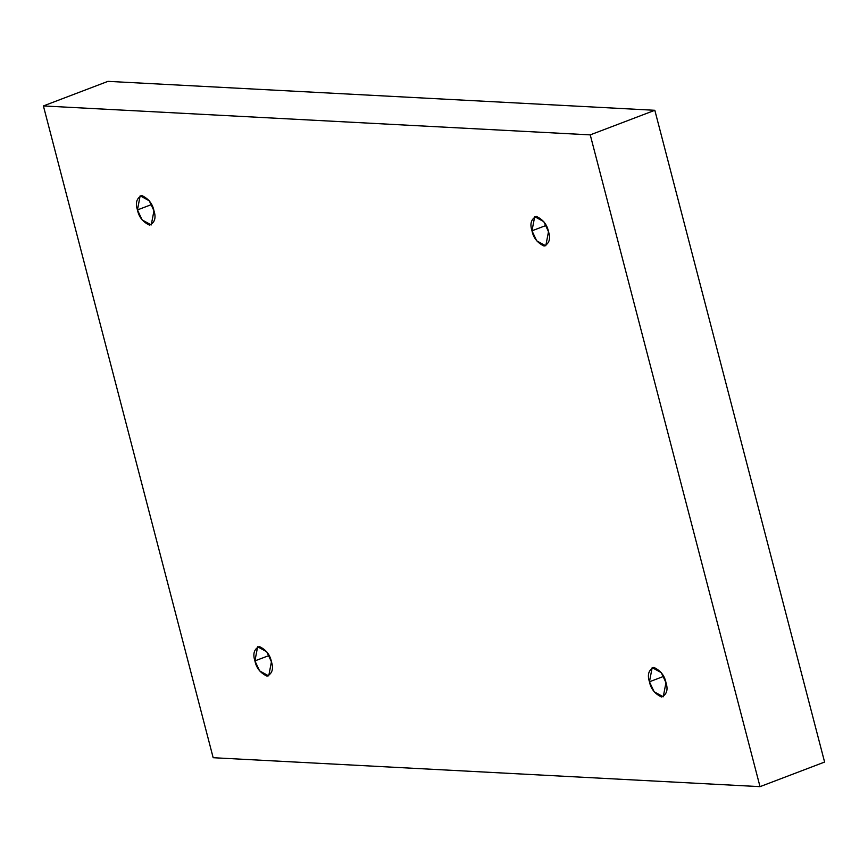 <?xml version="1.0" encoding="UTF-8"?>
<svg xmlns="http://www.w3.org/2000/svg" width="868" height="868" viewBox="0 0 868 868"><rect width="100%" height="100%" fill="white"/><g stroke="black" fill="none" stroke-linecap="round" stroke-linejoin="round"><path stroke-width="1.3" d="M271.434 661.774L266.736 651.76L257.633 646.779L254.921 660.895L269.058 655.524L254.921 660.895C252.621 653.875 254.085 649.08 259.315 646.519C266.042 649.709 270.078 654.798 271.434 661.774C273.724 668.805 272.259 673.59 267.029 676.15C260.313 672.96 256.277 667.883 254.921 660.895L259.619 670.91L268.722 675.901L271.434 661.774M665.973 682.649L661.275 672.635L652.172 667.655L649.448 681.781L663.586 676.4L649.448 681.781C647.159 674.751 648.624 669.955 653.854 667.405C660.581 670.584 664.617 675.673 665.973 682.649C668.262 689.68 666.798 694.476 661.568 697.026C654.852 693.836 650.805 688.758 649.448 681.781L654.146 691.796L663.25 696.776L665.973 682.649M548.5 231.68L543.802 221.666L534.699 216.685L531.986 230.801L546.124 225.43L531.986 230.801C529.686 223.781 531.162 218.986 536.381 216.425C543.108 219.615 547.144 224.703 548.5 231.68C550.789 238.711 549.325 243.496 544.106 246.056C537.379 242.866 533.343 237.789 531.986 230.801L536.684 240.827L545.788 245.807L548.5 231.68M153.962 210.805L149.263 200.79L140.16 195.799L137.448 209.926L151.585 204.544L137.448 209.926C135.158 202.895 136.623 198.11 141.853 195.55C148.569 198.739 152.605 203.828 153.962 210.805C156.262 217.825 154.786 222.62 149.567 225.181C142.84 221.991 138.804 216.902 137.448 209.926L142.146 219.94L151.249 224.931L153.962 210.805M760.021 786.647L213.17 757.71L43.4 105.939L107.979 81.353L43.4 105.939L590.24 134.876L654.83 110.29L107.979 81.353L654.83 110.29L590.24 134.876L760.021 786.647L824.6 762.061L760.021 786.647L590.24 134.876L43.4 105.939L213.17 757.71L760.021 786.647M824.6 762.061L654.83 110.29L824.6 762.061"/></g></svg>
